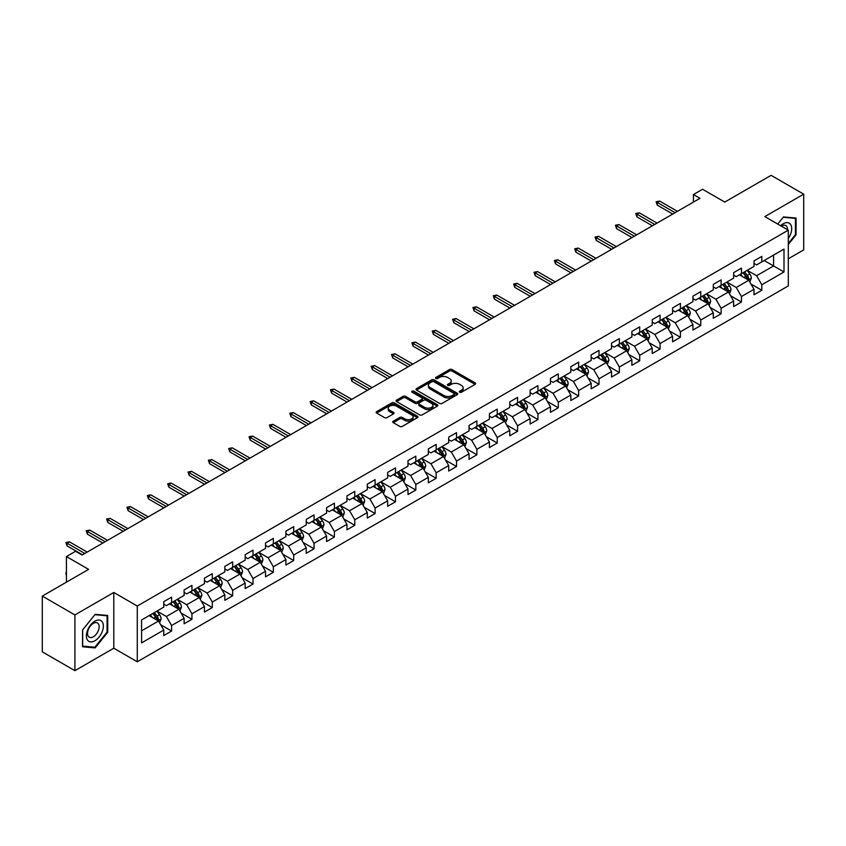 <?xml version="1.0" encoding="UTF-8"?>
<svg xmlns="http://www.w3.org/2000/svg" width="846" height="846" viewBox="0 0 846 846"><rect width="100%" height="100%" fill="white"/><g stroke="black" fill="none" stroke-linecap="round" stroke-linejoin="round"><path stroke-width="1.27" d="M459.695 392.216A1.269 0.73 0 0 0 461.493 392.216L475.092 384.359A1.808 1.047 0 0 0 475.632 383.619A1.808 1.047 0 0 0 475.092 382.878L452.05 369.575A1.808 1.047 0 0 0 449.48 369.575L435.88 377.422A1.269 0.73 0 0 0 435.51 377.94A1.269 0.73 0 0 0 435.88 378.458A1.269 0.73 0 0 0 437.668 378.458L439.434 377.443A5.795 3.342 0 0 1 447.629 377.443L449.554 378.553A5.795 3.342 0 0 1 451.246 380.922A5.795 3.342 0 0 1 449.554 383.291L447.788 384.306A1.269 0.73 0 0 0 447.418 384.824A1.269 0.73 0 0 0 447.788 385.342A1.269 0.73 0 0 0 449.586 385.342L451.341 384.317A5.795 3.342 0 0 1 459.537 384.317L461.461 385.427A5.795 3.342 0 0 1 463.153 387.796A5.795 3.342 0 0 1 461.461 390.165L459.695 391.18A1.269 0.73 0 0 0 459.325 391.698A1.269 0.73 0 0 0 459.695 392.216L459.695 391.18M393.263 421.181A1.808 1.047 0 0 0 392.734 421.921A1.808 1.047 0 0 0 393.263 422.662L399.735 426.395A1.808 1.047 0 0 0 402.294 426.395L417.406 417.67A1.808 1.047 0 0 0 417.935 416.93A1.808 1.047 0 0 0 417.406 416.19L394.352 402.876A1.808 1.047 0 0 0 391.793 402.876L376.682 411.6A1.808 1.047 0 0 0 376.153 412.34A1.808 1.047 0 0 0 376.682 413.081L384.496 417.596A1.808 1.047 0 0 0 387.056 417.596L393.517 413.863A1.808 1.047 0 0 0 394.056 413.123A1.808 1.047 0 0 0 393.517 412.383L389.646 410.141A4.843 2.792 0 0 1 388.229 408.163A4.843 2.792 0 0 1 391.222 405.583A4.843 2.792 0 0 1 396.499 406.186L411.674 414.952A4.843 2.792 0 0 1 413.091 416.93A4.843 2.792 0 0 1 410.099 419.51A4.843 2.792 0 0 1 404.822 418.907L402.294 417.448A1.808 1.047 0 0 0 399.735 417.448L393.263 421.181L393.263 422.662L399.735 418.95L399.735 417.448M788.303 258.791L803.7 249.908L803.7 194.168L771.087 175.334L724.768 202.078L702.592 189.271L693.456 194.538L699.98 198.313L82.094 555.039L75.569 551.275L66.432 556.552L66.432 582.154M74.913 614.926L74.913 670.667L113.798 648.216L113.798 592.475L74.913 614.926L42.3 596.092L88.619 569.358L66.432 556.552M113.798 592.475L137.274 606.032L788.303 230.175L788.303 285.906L137.274 661.773L137.274 606.032M803.7 194.168L764.826 216.608L788.303 230.175M439.56 403.394A1.808 1.047 0 0 0 442.12 403.394L457.231 394.67A1.808 1.047 0 0 0 457.76 393.929A1.808 1.047 0 0 0 457.231 393.189L434.178 379.886A1.808 1.047 0 0 0 431.619 379.886L416.507 388.61A1.808 1.047 0 0 0 415.978 389.35A1.808 1.047 0 0 0 416.507 390.091L439.56 403.394M412.594 392.491A1.269 0.73 0 0 1 413.884 392.671L413.884 391.159L437.319 404.695A1.808 1.047 0 0 1 437.847 405.435A1.808 1.047 0 0 1 437.319 406.165L422.207 414.889A1.808 1.047 0 0 1 419.648 414.889L396.594 401.586L403.066 397.884L403.066 396.372L396.594 400.105A1.808 1.047 0 0 0 396.065 400.845A1.808 1.047 0 0 0 396.594 401.586L396.594 400.105M403.066 397.884A1.808 1.047 0 0 1 405.625 397.884L405.625 396.372A1.808 1.047 0 0 0 403.066 396.372M405.625 396.372L414.974 401.765A1.808 1.047 0 0 0 417.533 401.765L421.826 399.291A1.808 1.047 0 0 0 422.355 398.551A1.808 1.047 0 0 0 421.826 397.81L412.087 392.195A1.269 0.73 0 0 1 411.716 391.677A1.269 0.73 0 0 1 412.499 391A1.269 0.73 0 0 1 413.884 391.159M74.913 670.667L42.3 651.832L42.3 596.092M160.698 624.76L171.59 631.042L171.59 625.543L184.121 618.32L184.121 623.809L191.947 619.293L191.947 613.794L204.468 606.561L204.468 612.06L212.293 607.544L212.293 602.045L224.825 594.812L224.825 600.311L232.65 595.796L232.65 590.297L245.171 583.063L245.171 588.562L253.007 584.047L253.007 578.548L265.528 571.314L265.528 576.813L273.353 572.287L273.353 566.788L285.885 559.566L285.885 565.065L293.71 560.538L293.71 555.039L306.231 547.817L306.231 553.316L314.056 548.79L314.056 543.291L326.588 536.057L326.588 541.556L334.413 537.041L334.413 531.542L346.934 524.309L346.934 529.808L354.77 525.292L354.77 519.793L367.291 512.56L367.291 518.059L375.116 513.543L375.116 508.044L387.648 500.811L387.648 506.31L395.473 501.794L395.473 496.295L407.994 489.062L407.994 494.561L415.82 490.035L415.82 484.536L428.351 477.313L428.351 482.812L436.176 478.286L436.176 472.787L448.697 465.554L448.697 471.053L456.533 466.537L456.533 461.038L469.054 453.805L469.054 459.304L476.88 454.788L476.88 449.289L489.411 442.056L489.411 447.555L497.237 443.04L497.237 437.541L509.757 430.307L509.757 435.806L517.583 431.291L517.583 425.792L530.114 418.559L530.114 424.058L537.94 419.531L537.94 414.032L550.46 406.81L550.46 412.309L558.297 407.783L558.297 402.284L570.817 395.05L570.817 400.549L578.643 396.034L578.643 390.535L591.174 383.301L591.174 388.8L599 384.285L599 378.786L611.521 371.553L611.521 377.052L619.357 372.536L619.357 367.037L631.877 359.804L631.877 365.303L639.703 360.787L639.703 355.288L652.224 348.055L652.224 353.554L660.06 349.028L660.06 343.529L672.581 336.306L672.581 341.805L680.406 337.279L680.406 331.78L692.937 324.547L692.937 330.046L700.763 325.53L700.763 320.031L713.284 312.798L713.284 318.297L721.12 313.781L721.12 308.282L733.641 301.049L733.641 306.548L741.466 302.033L741.466 296.534L753.998 289.3L753.998 294.799L761.823 290.284L761.823 284.785L783.999 271.978L783.999 249.073L773.561 255.101L773.561 265.951L783.999 271.978M171.59 631.042L163.764 635.568L163.764 630.069L141.589 642.875L141.589 619.97L163.764 607.164L163.764 601.665L171.59 597.149L171.59 602.648L184.121 595.415L184.121 589.916L191.947 585.4L191.947 590.899L204.468 583.666L204.468 578.167L212.293 573.651L212.293 579.15L224.825 571.917L224.825 566.418L232.65 561.892L232.65 567.391L245.171 560.168L245.171 554.669L253.007 550.143L253.007 555.642L265.528 548.409L265.528 542.921L273.353 538.394L273.353 543.893L285.885 536.66L285.885 531.161L293.71 526.646L293.71 532.145L306.231 524.911L306.231 519.412L314.056 514.897L314.056 520.396L326.588 513.162L326.588 507.663L334.413 503.148L334.413 508.647L346.934 501.414L346.934 495.915L354.77 491.399L354.77 496.888L367.291 489.665L367.291 484.166L375.116 479.64L375.116 485.139L387.648 477.916L387.648 472.417L395.473 467.891L395.473 473.39L407.994 466.157L407.994 460.658L415.82 456.142L415.82 461.641L428.351 454.408L428.351 448.909L436.176 444.393L436.176 449.892L448.697 442.659L448.697 437.16L456.533 432.644L456.533 438.143L469.054 430.91L469.054 425.411L476.88 420.896L476.88 426.395L489.411 419.161L489.411 413.662L497.237 409.136L497.237 414.635L509.757 407.412L509.757 401.913L517.583 397.387L517.583 402.886L530.114 395.653L530.114 390.154L537.94 385.639L537.94 391.138L550.46 383.904L550.46 378.405L558.297 373.89L558.297 379.389L570.817 372.155L570.817 366.656L578.643 362.141L578.643 367.64L591.174 360.407L591.174 354.908L599 350.392L599 355.891L611.521 348.658L611.521 343.159L619.357 338.633L619.357 344.132L631.877 336.909L631.877 331.41L639.703 326.884L639.703 332.383L652.224 325.15L652.224 319.651L660.06 315.135L660.06 320.634L672.581 313.401L672.581 307.902L680.406 303.386L680.406 308.885L692.937 301.652L692.937 296.153L700.763 291.637L700.763 297.136L713.284 289.903L713.284 284.404L721.12 279.889L721.12 285.388L733.641 278.154L733.641 272.655L741.466 268.129L741.466 273.628L753.998 266.405L753.998 260.906L761.823 256.38L761.823 261.879L783.999 249.073M169.507 603.854L178.897 609.279L166.376 616.512L156.975 611.087M163.764 604.15L166.376 605.662L171.59 602.648M166.376 616.512L171.59 625.543M178.897 609.279L184.121 618.32M189.853 592.105L199.254 597.53L186.723 604.753L177.332 599.338M184.121 592.401L186.723 593.913L191.947 590.899M186.723 604.753L191.947 613.794M199.254 597.53L204.468 606.561M210.21 580.356L219.6 585.77L207.08 593.004L197.689 587.579M204.468 580.652L207.08 582.164L212.293 579.15M207.08 593.004L212.293 602.045M219.6 585.77L224.825 594.812M230.567 568.597L239.957 574.022L227.437 581.255L218.035 575.83M224.825 568.903L227.437 570.405L232.65 567.391M227.437 581.255L232.65 590.297M239.957 574.022L245.171 583.063M250.913 556.848L260.304 562.273L247.783 569.506L238.392 564.081M245.171 557.154L247.783 558.656L253.007 555.642M247.783 569.506L253.007 578.548M260.304 562.273L265.528 571.314M271.27 545.099L280.661 550.524L268.14 557.757L258.739 552.332M265.528 545.406L268.14 546.907L273.353 543.893M268.14 557.757L273.353 566.788M280.661 550.524L285.885 559.566M291.616 533.35L301.017 538.775L288.486 546.008L279.095 540.583M285.885 533.646L288.486 535.158L293.71 532.145M288.486 546.008L293.71 555.039M301.017 538.775L306.231 547.817M311.973 521.601L321.364 527.026L308.843 534.249L299.452 528.835M306.231 521.897L308.843 523.41L314.056 520.396M308.843 534.249L314.056 543.291M321.364 527.026L326.588 536.057M332.33 509.852L341.721 515.267L329.2 522.5L319.799 517.075M326.588 510.149L329.2 511.661L334.413 508.647M329.2 522.5L334.413 531.542M341.721 515.267L346.934 524.309M352.676 498.093L362.077 503.518L349.546 510.751L340.155 505.326M346.934 498.4L349.546 499.901L354.77 496.888M349.546 510.751L354.77 519.793M362.077 503.518L367.291 512.56M373.033 486.344L382.424 491.769L369.903 499.003L360.502 493.578M367.291 486.651L369.903 488.153L375.116 485.139M369.903 499.003L375.116 508.044M382.424 491.769L387.648 500.811M393.379 474.595L402.781 480.02L390.249 487.254L380.859 481.829M387.648 474.902L390.249 476.404L395.473 473.39M390.249 487.254L395.473 496.295M402.781 480.02L407.994 489.062M413.736 462.847L423.127 468.272L410.606 475.505L401.216 470.08M407.994 463.143L410.606 464.655L415.82 461.641M410.606 475.505L415.82 484.536M423.127 468.272L428.351 477.313M434.093 451.098L443.484 456.523L430.963 463.745L421.562 458.331M428.351 451.394L430.963 452.906L436.176 449.892M430.963 463.745L436.176 472.787M443.484 456.523L448.697 465.554M454.439 439.349L463.841 444.774L451.309 451.997L441.919 446.572M448.697 439.645L451.309 441.157L456.533 438.143M451.309 451.997L456.533 461.038M463.841 444.774L469.054 453.805M474.796 427.59L484.187 433.015L471.666 440.248L462.265 434.823M469.054 427.896L471.666 429.398L476.88 426.395M471.666 440.248L476.88 449.289M484.187 433.015L489.411 442.056M495.143 415.841L504.544 421.266L492.012 428.499L482.622 423.074M489.411 416.147L492.012 417.649L497.237 414.635M492.012 428.499L497.237 437.541M504.544 421.266L509.757 430.307M515.5 404.092L524.89 409.517L512.369 416.75L502.979 411.325M509.757 404.399L512.369 405.9L517.583 402.886M512.369 416.75L517.583 425.792M524.89 409.517L530.114 418.559M535.856 392.343L545.247 397.768L532.726 405.001L523.325 399.576M530.114 392.639L532.726 394.151L537.94 391.138M532.726 405.001L537.94 414.032M545.247 397.768L550.46 406.81M556.203 380.594L565.604 386.019L553.073 393.242L543.682 387.828M550.46 380.89L553.073 382.403L558.297 379.389M553.073 393.242L558.297 402.284M565.604 386.019L570.817 395.05M576.56 368.845L585.95 374.27L573.429 381.493L564.039 376.068M570.817 369.142L573.429 370.654L578.643 367.64M573.429 381.493L578.643 390.535M585.95 374.27L591.174 383.301M596.906 357.097L606.307 362.511L593.776 369.744L584.385 364.319M591.174 357.393L593.776 358.894L599 355.891M593.776 369.744L599 378.786M606.307 362.511L611.521 371.553M617.263 345.337L626.653 350.762L614.133 357.995L604.742 352.571M611.521 345.644L614.133 347.146L619.357 344.132M614.133 357.995L619.357 367.037M626.653 350.762L631.877 359.804M637.62 333.588L647.01 339.013L634.489 346.247L625.088 340.822M631.877 333.895L634.489 335.397L639.703 332.383M634.489 346.247L639.703 355.288M647.01 339.013L652.224 348.055M657.966 321.84L667.367 327.265L654.836 334.498L645.445 329.073M652.224 322.146L654.836 323.648L660.06 320.634M654.836 334.498L660.06 343.529M667.367 327.265L672.581 336.306M678.323 310.091L687.713 315.516L675.193 322.749L665.802 317.324M672.581 310.387L675.193 311.899L680.406 308.885M675.193 322.749L680.406 331.78M687.713 315.516L692.937 324.547M698.68 298.342L708.07 303.767L695.539 310.99L686.148 305.575M692.937 298.638L695.539 300.15L700.763 297.136M695.539 310.99L700.763 320.031M708.07 303.767L713.284 312.798M719.026 286.593L728.417 292.007L715.896 299.241L706.505 293.816M713.284 286.889L715.896 288.401L721.12 285.388M715.896 299.241L721.12 308.282M728.417 292.007L733.641 301.049M739.383 274.834L748.773 280.259L736.253 287.492L726.851 282.067M733.641 275.14L736.253 276.642L741.466 273.628M736.253 287.492L741.466 296.534M748.773 280.259L753.998 289.3M764.171 260.526L773.561 265.951L756.599 275.743L747.208 270.318M753.998 263.392L756.599 264.893L761.823 261.879M756.599 275.743L761.823 284.785M113.798 648.216L137.274 661.773M693.456 194.538L693.456 202.078M141.589 630.82L158.54 621.027L149.15 615.602M158.54 621.027L163.764 630.069M750.931 283.992L761.823 290.284M730.574 295.74L741.466 302.033M710.217 307.489L721.12 313.781M689.871 319.238L700.763 325.53M669.514 330.987L680.406 337.279M649.168 342.746L660.06 349.028M628.811 354.495L639.703 360.787M608.454 366.244L619.357 372.536M588.107 377.993L599 384.285M567.751 389.742L578.643 396.034M547.404 401.49L558.297 407.783M527.047 413.25L537.94 419.531M506.691 424.999L517.583 431.291M486.344 436.748L497.237 443.04M465.987 448.496L476.88 454.788M445.641 460.245L456.533 466.537M425.284 471.994L436.176 478.286M404.927 483.753L415.82 490.035M384.581 495.502L395.473 501.794M364.224 507.251L375.116 513.543M343.867 519L354.77 525.292M323.521 530.749L334.413 537.041M303.164 542.498L314.056 548.79M282.818 554.257L293.71 560.538M262.461 566.006L273.353 572.287M242.104 577.755L253.007 584.047M221.758 589.503L232.65 595.796M201.401 601.252L212.293 607.544M181.055 613.001L191.947 619.293M788.303 244.494L796.065 234.839L796.065 218.046L783.481 216.925L777.738 224.063L783.216 217.295L795.42 218.384L795.42 234.649L788.303 243.5M82.548 646.778L95.143 647.909L107.728 632.248L107.728 615.454L95.143 614.333L82.548 629.995L82.548 646.778M795.42 234.458L796.065 234.839M107.072 631.867L107.728 632.248M93.811 647.137L95.143 647.909M460.203 392.396L461.461 391.666A5.795 3.342 0 0 0 463.153 389.308L463.153 387.796M451.246 380.922L451.246 382.424A5.795 3.342 0 0 1 449.554 384.793L448.295 385.512M475.092 382.878L475.092 384.359L452.05 371.077A1.808 1.047 0 0 0 449.48 371.077L436.388 378.638M457.21 394.691L434.178 381.387A1.808 1.047 0 0 0 431.619 381.387L416.528 390.101M454.027 394.448A1.269 0.73 0 0 0 454.397 393.929A1.269 0.73 0 0 0 454.027 393.411L433.797 381.736A1.269 0.73 0 0 0 431.999 381.736L430.149 382.804A5.795 3.342 0 0 0 428.446 385.173A5.795 3.342 0 0 0 430.149 387.542L443.981 395.526A5.795 3.342 0 0 0 452.176 395.526L454.027 394.448L454.027 395.96A1.269 0.73 0 0 0 454.397 395.442L454.397 393.929M428.446 385.173L428.446 386.675A5.795 3.342 0 0 0 430.149 389.044L430.149 387.542M454.027 395.96L452.176 397.028A5.795 3.342 0 0 1 443.981 397.028L430.149 389.044M405.625 397.884L414.974 403.278A1.808 1.047 0 0 0 417.533 403.278L421.826 400.803A1.808 1.047 0 0 0 422.355 400.063L422.355 398.551M413.884 392.671L437.297 406.186M424.671 407.37A4.843 2.792 0 0 0 429.948 407.973A4.843 2.792 0 0 0 432.941 405.393A4.843 2.792 0 0 0 431.523 403.415L426.173 400.327A1.808 1.047 0 0 0 423.613 400.327L419.33 402.802A1.808 1.047 0 0 0 418.791 403.542A1.808 1.047 0 0 0 419.33 404.282L424.671 407.37L424.671 408.882A4.843 2.792 0 0 0 429.948 409.485A4.843 2.792 0 0 0 432.941 406.894L432.941 405.393M418.791 403.542L418.791 405.054A1.808 1.047 0 0 0 419.33 405.794L419.33 404.282M424.671 408.882L419.33 405.794M413.091 416.93L413.091 418.432A4.843 2.792 0 0 1 410.099 421.022A4.843 2.792 0 0 1 404.822 420.409L402.294 418.95A1.808 1.047 0 0 0 399.735 418.95M388.229 408.163L388.229 409.675A4.843 2.792 0 0 0 389.646 411.653L389.646 410.141M393.517 412.383L393.517 413.863L389.646 411.653M417.406 416.19L417.406 417.67L394.352 404.388A1.808 1.047 0 0 0 391.793 404.388L376.703 413.091M749.799 282.046L751.354 278.133A4.886 2.824 -120 0 0 749.799 273.977L747.103 270.382M742.407 276.589L740.578 274.146M743.063 272.719L745.749 276.304A4.886 2.824 60 0 1 747.155 279.254L748.721 278.345A4.886 2.824 -120 0 0 747.314 275.405L744.628 271.809M743.401 272.518L746.384 276.505A2.496 1.438 60 0 1 746.838 277.266L748.721 278.345M675.055 212.695L657.289 202.437L657.289 205.144L656.115 201.76L657.289 202.437L659.637 201.084L677.413 211.341M657.289 205.144L672.707 214.049M656.115 201.76L659.637 201.084M788.303 238.456A11.992 6.927 120 0 0 790.566 234.215A11.992 6.927 120 0 0 789.815 223.598A11.992 6.927 120 0 0 780.625 225.734M794.606 217.919L795.42 218.384M787.467 229.689A8.206 4.738 120 0 0 785.775 225.554A8.206 4.738 120 0 0 781.355 226.157M94.879 640.76A11.992 6.927 120 0 0 103.36 626.072A11.992 6.927 120 0 0 94.879 621.176A11.992 6.927 120 0 0 86.398 635.864A11.992 6.927 120 0 0 94.879 640.76M93.335 636.784A8.206 4.738 120 0 0 98.696 629.551A8.206 4.738 120 0 0 97.438 622.963A8.206 4.738 120 0 0 93.335 623.375A8.206 4.738 120 0 0 87.973 630.608A8.206 4.738 120 0 0 89.232 637.186A8.206 4.738 120 0 0 93.335 636.784M82.675 629.879L94.879 614.704L107.072 615.793L107.072 632.057L94.879 647.232L82.675 646.143L82.654 629.868M106.268 615.328L107.072 615.793M729.453 293.795L731.007 289.892A4.886 2.824 -120 0 0 729.442 285.726L726.746 282.13M722.061 288.338L720.232 285.895M722.706 284.468L725.403 288.063A4.886 2.824 60 0 1 726.799 291.003L728.364 290.093A4.886 2.824 -120 0 0 726.968 287.154L724.271 283.558M723.044 284.267L726.037 288.253A2.496 1.438 60 0 1 726.492 289.015L728.364 290.093M709.096 305.543L710.651 301.641A4.886 2.824 -120 0 0 709.085 297.475L706.399 293.879M701.704 300.087L699.875 297.644M702.349 296.216L705.046 299.812A4.886 2.824 60 0 1 706.442 302.752L708.007 301.842A4.886 2.824 -120 0 0 706.611 298.902L703.914 295.307M702.698 296.015L705.68 300.002A2.496 1.438 60 0 1 706.135 300.764L708.007 301.842M654.709 224.444L636.943 214.186L636.943 216.904L635.769 213.509L636.943 214.186L639.29 212.832L657.056 223.09M636.943 216.904L652.361 225.797M635.769 213.509L639.29 212.832M634.352 236.193L616.586 225.935L616.586 228.653L615.412 225.258L616.586 225.935L618.934 224.581L636.7 234.839M616.586 228.653L632.004 237.557M615.412 225.258L618.934 224.581M688.75 317.303L690.294 313.39A4.886 2.824 -120 0 0 688.739 309.224L686.043 305.628M681.347 311.836L679.518 309.393M682.003 307.965L684.689 311.561A4.886 2.824 60 0 1 686.095 314.5L687.661 313.602A4.886 2.824 -120 0 0 686.254 310.651L683.568 307.066M682.341 307.764L685.334 311.762A2.496 1.438 60 0 1 685.778 312.512L687.661 313.602M668.393 329.052L669.947 325.139A4.886 2.824 -120 0 0 668.382 320.972L665.696 317.377M661.001 323.584L659.171 321.152M661.646 319.714L664.343 323.309A4.886 2.824 60 0 1 665.739 326.249L667.304 325.35A4.886 2.824 -120 0 0 665.908 322.411L663.211 318.815M661.984 319.524L664.977 323.51A2.496 1.438 60 0 1 665.432 324.261L667.304 325.35M648.036 340.801L649.591 336.888A4.886 2.824 -120 0 0 648.036 332.721L645.339 329.136M640.644 335.344L638.815 332.901M641.3 331.463L643.986 335.058A4.886 2.824 60 0 1 645.392 337.998L646.957 337.099A4.886 2.824 -120 0 0 645.551 334.159L642.865 330.564M641.638 331.272L644.62 335.259A2.496 1.438 60 0 1 645.075 336.01L646.957 337.099M614.006 247.952L596.229 237.684L596.229 240.401L595.055 237.007L596.229 237.684L598.577 236.33L616.353 246.588M596.229 240.401L611.658 249.306M595.055 237.007L598.577 236.33M593.649 259.701L575.883 249.443L575.883 252.15L574.709 248.756L575.883 249.443L578.23 248.079L595.996 258.337M575.883 252.15L591.301 261.054M574.709 248.756L578.23 248.079M573.292 271.45L555.526 261.192L555.526 263.899L554.352 260.515L555.526 261.192L557.874 259.838L575.65 270.096M555.526 263.899L570.944 272.803M554.352 260.515L557.874 259.838M627.69 352.549L629.244 348.637A4.886 2.824 -120 0 0 627.679 344.481L624.983 340.885M620.298 347.093L618.468 344.65M620.943 343.222L623.639 346.807A4.886 2.824 60 0 1 625.035 349.758L626.6 348.848A4.886 2.824 -120 0 0 625.205 345.908L622.508 342.313M621.281 343.021L624.274 347.008A2.496 1.438 60 0 1 624.718 347.769L626.6 348.848M552.946 283.199L535.18 272.941L535.18 275.648L534.006 272.264L535.18 272.941L537.527 271.587L555.293 281.845M535.18 275.648L550.598 284.552M534.006 272.264L537.527 271.587M607.333 364.298L608.887 360.385A4.886 2.824 -120 0 0 607.322 356.229L604.636 352.634M599.941 358.841L598.111 356.399M600.586 354.971L603.283 358.567A4.886 2.824 60 0 1 604.678 361.506L606.244 360.597A4.886 2.824 -120 0 0 604.848 357.657L602.151 354.062M600.935 354.77L603.917 358.757A2.496 1.438 60 0 1 604.372 359.518L606.244 360.597M532.589 294.947L514.823 284.69L514.823 287.397L513.649 284.013L514.823 284.69L517.17 283.336L534.936 293.594M514.823 287.397L530.241 296.301M513.649 284.013L517.17 283.336M586.987 376.047L588.53 372.145A4.886 2.824 -120 0 0 586.976 367.978L584.279 364.383M579.584 370.59L577.755 368.147M580.24 366.72L582.926 370.315A4.886 2.824 60 0 1 584.332 373.255L585.897 372.346A4.886 2.824 -120 0 0 584.491 369.406L581.805 365.81M580.578 366.519L583.56 370.506A2.496 1.438 60 0 1 584.015 371.267L585.897 372.346M512.242 306.696L494.466 296.438L494.466 299.156L493.292 295.762L494.466 296.438L496.814 295.085L514.59 305.343M494.466 299.156L509.895 308.06M493.292 295.762L496.814 295.085M566.63 387.806L568.184 383.894A4.886 2.824 -120 0 0 566.619 379.727L563.933 376.132M559.238 382.339L557.408 379.896M559.883 378.469L562.579 382.064A4.886 2.824 60 0 1 563.975 385.004L565.54 384.105A4.886 2.824 -120 0 0 564.145 381.155L561.448 377.57M560.221 378.268L563.214 382.255A2.496 1.438 60 0 1 563.669 383.016L565.54 384.105M491.886 318.445L474.12 308.187L474.12 310.905L472.946 307.51L474.12 308.187L476.467 306.834L494.233 317.091M474.12 310.905L489.538 319.809M472.946 307.51L476.467 306.834M546.273 399.555L547.827 395.642A4.886 2.824 -120 0 0 546.273 391.476L543.576 387.88M538.881 394.088L537.051 391.645M539.537 390.218L542.223 393.813A4.886 2.824 60 0 1 543.629 396.753L545.194 395.854A4.886 2.824 -120 0 0 543.788 392.914L541.102 389.319M539.875 390.027L542.857 394.014A2.496 1.438 60 0 1 543.312 394.765L545.194 395.854M471.529 330.204L453.763 319.947L453.763 322.654L452.589 319.259L453.763 319.947L456.11 318.582L473.887 328.84M453.763 322.654L469.181 331.558M452.589 319.259L456.11 318.582M525.926 411.304L527.481 407.391A4.886 2.824 -120 0 0 525.916 403.225L523.219 399.64M518.535 405.847L516.705 403.405M519.18 401.966L521.876 405.562A4.886 2.824 60 0 1 523.272 408.502L524.837 407.603A4.886 2.824 -120 0 0 523.441 404.663L520.745 401.067M519.518 401.776L522.511 405.763A2.496 1.438 60 0 1 522.955 406.514L524.837 407.603M451.182 341.953L433.416 331.695L433.416 334.403L432.232 331.019L433.416 331.695L435.764 330.331L453.53 340.6M433.416 334.403L448.835 343.307M432.232 331.019L435.764 330.331M505.57 423.053L507.124 419.14A4.886 2.824 -120 0 0 505.559 414.984L502.873 411.389M498.178 417.596L496.348 415.153M498.823 413.715L501.519 417.311A4.886 2.824 60 0 1 502.915 420.251L504.48 419.352A4.886 2.824 -120 0 0 503.084 416.412L500.388 412.816M499.172 413.525L502.154 417.512A2.496 1.438 60 0 1 502.609 418.273L504.48 419.352M430.826 353.702L413.06 343.444L413.06 346.151L411.886 342.767L413.06 343.444L415.407 342.091L433.173 352.348M413.06 346.151L428.478 355.056M411.886 342.767L415.407 342.091M485.223 434.802L486.767 430.889A4.886 2.824 -120 0 0 485.213 426.733L482.516 423.137M477.821 429.345L475.991 426.902M478.476 425.475L481.163 429.07A4.886 2.824 60 0 1 482.569 432.01L484.134 431.1A4.886 2.824 -120 0 0 482.728 428.161L480.042 424.565M478.815 425.274L481.797 429.26A2.496 1.438 60 0 1 482.252 430.022L484.134 431.1M410.479 365.451L392.703 355.193L392.703 357.9L391.529 354.516L392.703 355.193L395.05 353.84L412.827 364.097M392.703 357.9L408.132 366.804M391.529 354.516L395.05 353.84M464.866 446.551L466.421 442.648A4.886 2.824 -120 0 0 464.856 438.482L462.17 434.886M457.475 441.094L455.645 438.651M458.12 437.223L460.816 440.819A4.886 2.824 60 0 1 462.212 443.759L463.777 442.849A4.886 2.824 -120 0 0 462.381 439.909L459.685 436.314M458.458 437.022L461.451 441.009A2.496 1.438 60 0 1 461.905 441.771L463.777 442.849M390.122 377.2L372.356 366.942L372.356 369.66L371.183 366.265L372.356 366.942L374.704 365.588L392.47 375.846M372.356 369.66L387.775 378.564M371.183 366.265L374.704 365.588M444.51 458.299L446.064 454.397A4.886 2.824 -120 0 0 444.51 450.231L441.813 446.635M437.118 452.843L435.288 450.4M437.773 448.972L440.459 452.568A4.886 2.824 60 0 1 441.866 455.508L443.431 454.598A4.886 2.824 -120 0 0 442.024 451.658L439.338 448.063M438.112 448.771L441.094 452.758A2.496 1.438 60 0 1 441.549 453.519L443.431 454.598M369.765 388.949L351.999 378.691L351.999 381.409L350.826 378.014L351.999 378.691L354.347 377.337L372.113 387.595M351.999 381.409L367.418 390.313M350.826 378.014L354.347 377.337M424.163 470.059L425.718 466.146A4.886 2.824 -120 0 0 424.153 461.979L421.456 458.384M416.761 464.591L414.942 462.149M417.416 460.721L420.113 464.317A4.886 2.824 60 0 1 421.509 467.256L423.074 466.358A4.886 2.824 -120 0 0 421.678 463.418L418.982 459.822M417.755 460.531L420.748 464.517A2.496 1.438 60 0 1 421.192 465.268L423.074 466.358M349.419 400.708L331.643 390.44L331.643 393.157L330.469 389.763L331.643 390.44L334.001 389.086L351.767 399.344M331.643 393.157L347.072 402.062M330.469 389.763L334.001 389.086M403.806 481.808L405.361 477.895A4.886 2.824 -120 0 0 403.796 473.728L401.11 470.133M396.414 476.351L394.585 473.908M397.06 472.47L399.756 476.065A4.886 2.824 60 0 1 401.152 479.005L402.717 478.106A4.886 2.824 -120 0 0 401.321 475.166L398.625 471.571M397.409 472.28L400.391 476.266A2.496 1.438 60 0 1 400.845 477.017L402.717 478.106M329.062 412.457L311.296 402.199L311.296 404.906L310.122 401.522L311.296 402.199L313.644 400.835L331.41 411.103M311.296 404.906L326.715 413.81M310.122 401.522L313.644 400.835M383.46 493.556L385.004 489.644A4.886 2.824 -120 0 0 383.45 485.488L380.753 481.892M376.058 488.1L374.228 485.657M376.713 484.219L379.399 487.814A4.886 2.824 60 0 1 380.806 490.754L382.371 489.855A4.886 2.824 -120 0 0 380.964 486.915L378.278 483.32M377.052 484.028L380.034 488.015A2.496 1.438 60 0 1 380.489 488.766L382.371 489.855M308.716 424.206L290.939 413.948L290.939 416.655L289.766 413.271L290.939 413.948L293.287 412.594L311.064 422.852M290.939 416.655L306.368 425.559M289.766 413.271L293.287 412.594M363.103 505.305L364.658 501.392A4.886 2.824 -120 0 0 363.093 497.237L360.407 493.641M355.711 499.849L353.882 497.406M356.356 495.978L359.053 499.574A4.886 2.824 60 0 1 360.449 502.513L362.014 501.604A4.886 2.824 -120 0 0 360.618 498.664L357.921 495.069M356.695 495.777L359.687 499.764A2.496 1.438 60 0 1 360.142 500.525L362.014 501.604M288.359 435.954L270.593 425.697L270.593 428.404L269.419 425.02L270.593 425.697L272.941 424.343L290.707 434.601M270.593 428.404L286.011 437.308M269.419 425.02L272.941 424.343M342.746 517.054L344.301 513.152A4.886 2.824 -120 0 0 342.746 508.985L340.05 505.39M335.354 511.597L333.525 509.155M336.01 507.727L338.696 511.322A4.886 2.824 60 0 1 340.092 514.262L341.668 513.353A4.886 2.824 -120 0 0 340.261 510.413L337.575 506.817M336.348 507.526L339.331 511.513A2.496 1.438 60 0 1 339.785 512.274L341.668 513.353M268.002 447.703L250.236 437.445L250.236 440.163L249.062 436.769L250.236 437.445L252.584 436.092L270.35 446.35M250.236 440.163L265.655 449.057M249.062 436.769L252.584 436.092M322.4 528.803L323.955 524.901A4.886 2.824 -120 0 0 322.389 520.734L319.693 517.139M314.998 523.346L313.168 520.903M315.653 519.476L318.35 523.071A4.886 2.824 60 0 1 319.746 526.011L321.311 525.102A4.886 2.824 -120 0 0 319.915 522.162L317.218 518.566M315.992 519.275L318.984 523.262A2.496 1.438 60 0 1 319.428 524.023L321.311 525.102M247.656 459.452L229.879 449.194L229.879 451.912L228.706 448.517L229.879 449.194L232.238 447.841L250.004 458.098M229.879 451.912L245.308 460.816M228.706 448.517L232.238 447.841M302.043 540.562L303.598 536.65A4.886 2.824 -120 0 0 302.033 532.483L299.347 528.887M294.651 535.095L292.822 532.652M295.296 531.225L297.993 534.82A4.886 2.824 60 0 1 299.389 537.76L300.954 536.861A4.886 2.824 -120 0 0 299.558 533.921L296.861 530.326M295.645 531.024L298.627 535.021A2.496 1.438 60 0 1 299.082 535.772L300.954 536.861M227.299 471.211L209.533 460.943L209.533 463.661L208.359 460.266L209.533 460.943L211.881 459.59L229.647 469.847M209.533 463.661L224.951 472.565M208.359 460.266L211.881 459.59M281.697 552.311L283.241 548.398A4.886 2.824 -120 0 0 281.686 544.232L278.99 540.636M274.294 546.844L272.465 544.412M274.95 542.973L277.636 546.569A4.886 2.824 60 0 1 279.043 549.509L280.608 548.61A4.886 2.824 -120 0 0 279.201 545.67L276.515 542.075M275.288 542.783L278.271 546.77A2.496 1.438 60 0 1 278.725 547.521L280.608 548.61M206.953 482.96L189.176 472.703L189.176 475.41L188.002 472.026L189.176 472.703L191.524 471.338L209.3 481.607M189.176 475.41L204.595 484.314M188.002 472.026L191.524 471.338M261.34 564.06L262.894 560.147A4.886 2.824 -120 0 0 261.329 555.991L258.643 552.396M253.948 558.603L252.119 556.16M254.593 554.722L257.29 558.318A4.886 2.824 60 0 1 258.686 561.258L260.251 560.359A4.886 2.824 -120 0 0 258.855 557.419L256.158 553.823M254.932 554.532L257.924 558.519A2.496 1.438 60 0 1 258.379 559.269L260.251 560.359M186.596 494.709L168.83 484.451L168.83 487.159L167.656 483.775L168.83 484.451L171.178 483.098L188.944 493.355M168.83 487.159L184.248 496.063M167.656 483.775L171.178 483.098M240.983 575.809L242.538 571.896A4.886 2.824 -120 0 0 240.983 567.74L238.286 564.145M233.591 570.352L231.762 567.909M234.236 566.482L236.933 570.067A4.886 2.824 60 0 1 238.329 573.017L239.904 572.108A4.886 2.824 -120 0 0 238.498 569.168L235.812 565.572M234.585 566.281L237.567 570.267A2.496 1.438 60 0 1 238.022 571.029L239.904 572.108M166.239 506.458L148.473 496.2L148.473 498.907L147.299 495.523L148.473 496.2L150.821 494.847L168.587 505.104M148.473 498.907L163.891 507.812M147.299 495.523L150.821 494.847M220.637 587.558L222.181 583.655A4.886 2.824 -120 0 0 220.626 579.489L217.93 575.893M213.234 582.101L211.405 579.658M213.89 578.23L216.587 581.826A4.886 2.824 60 0 1 217.982 584.766L219.548 583.856A4.886 2.824 -120 0 0 218.152 580.916L215.455 577.321M214.228 578.03L217.221 582.016A2.496 1.438 60 0 1 217.665 582.778L219.548 583.856M145.893 518.207L128.116 507.949L128.116 510.667L126.942 507.272L128.116 507.949L130.464 506.595L148.24 516.853M128.116 510.667L143.545 519.56M126.942 507.272L130.464 506.595M200.28 599.306L201.834 595.404A4.886 2.824 -120 0 0 200.269 591.238L197.583 587.642M192.888 593.85L191.059 591.407M193.533 589.979L196.23 593.575A4.886 2.824 60 0 1 197.626 596.515L199.191 595.605A4.886 2.824 -120 0 0 197.795 592.665L195.098 589.07M193.871 589.778L196.864 593.765A2.496 1.438 60 0 1 197.319 594.527L199.191 595.605M125.536 529.956L107.77 519.698L107.77 522.416L106.596 519.021L107.77 519.698L110.117 518.344L127.883 528.602M107.77 522.416L123.188 531.32M106.596 519.021L110.117 518.344M179.934 611.066L181.478 607.153A4.886 2.824 -120 0 0 179.923 602.987L177.226 599.391M172.531 605.599L170.702 603.156M173.187 601.728L175.873 605.324A4.886 2.824 60 0 1 177.279 608.263L178.844 607.365A4.886 2.824 -120 0 0 177.438 604.414L174.752 600.829M173.525 601.527L176.507 605.525A2.496 1.438 60 0 1 176.962 606.275L178.844 607.365M105.19 541.715L87.413 531.447L87.413 534.164L86.239 530.77L87.413 531.447L89.761 530.093L107.537 540.351M87.413 534.164L102.831 543.069M86.239 530.77L89.761 530.093M159.577 622.815L161.131 618.902A4.886 2.824 -120 0 0 159.566 614.735L156.88 611.14M152.185 617.347L150.355 614.915M152.83 613.477L155.527 617.072A4.886 2.824 60 0 1 156.922 620.012L158.488 619.113A4.886 2.824 -120 0 0 157.092 616.174L154.395 612.578M153.168 613.287L156.161 617.273A2.496 1.438 60 0 1 156.616 618.024L158.488 619.113M66.432 575.037L65.893 574.159L66.432 572.34M66.432 572.975L65.893 572.657M84.833 553.464L67.067 543.206L67.067 545.913L65.893 542.519L67.067 543.206L69.414 541.842L87.18 552.1M67.067 545.913L82.485 554.817M65.893 542.519L69.414 541.842M461.461 391.666L461.461 390.165M447.788 385.342L447.788 384.306M449.554 384.793L449.554 383.291M435.88 378.458L435.88 377.422M449.48 371.077L449.48 369.575M452.05 371.077L452.05 369.575M416.507 390.091L416.507 388.61M431.619 381.387L431.619 379.886M434.178 381.387L434.178 379.886M457.231 394.67L457.231 393.189M443.981 397.028L443.981 395.526M452.176 397.028L452.176 395.526M414.974 403.278L414.974 401.765M417.533 403.278L417.533 401.765M421.826 400.803L421.826 399.291M437.319 406.165L437.319 404.695M402.294 418.95L402.294 417.448M404.822 420.409L404.822 418.907M376.682 413.081L376.682 411.6M391.793 404.388L391.793 402.876M394.352 404.388L394.352 402.876M748.287 279.984L751.322 278.228M747.314 275.405L749.799 273.977M743.835 277.414L745.749 276.304M727.941 291.733L730.976 289.977M726.968 287.154L729.442 285.726M723.489 289.163L725.403 288.063M707.584 303.481L710.619 301.736M706.611 298.902L709.085 297.475M703.132 300.912L705.046 299.812M687.238 315.23L690.262 313.485M686.254 310.651L688.739 309.224M682.785 312.66L684.689 311.561M666.881 326.99L669.916 325.234M665.908 322.411L668.382 320.972M662.429 324.42L664.343 323.309M646.524 338.738L649.559 336.983M645.551 334.159L648.036 332.721M642.072 336.169L643.986 335.058M626.177 350.487L629.213 348.732M625.205 345.908L627.679 344.481M621.725 347.918L623.639 346.807M605.821 362.236L608.856 360.481M604.848 357.657L607.322 356.229M601.369 359.666L603.283 358.567M585.474 373.985L588.499 372.24M584.491 369.406L586.976 367.978M581.022 371.415L582.926 370.315M565.117 385.734L568.152 383.989M564.145 381.155L566.619 379.727M560.665 383.164L562.579 382.064M544.761 397.493L547.796 395.738M543.788 392.914L546.273 391.476M540.308 394.913L542.223 393.813M524.414 409.242L527.449 407.486M523.441 404.663L525.916 403.225M519.962 406.672L521.876 405.562M504.057 420.991L507.092 419.235M503.084 416.412L505.559 414.984M499.605 418.421L501.519 417.311M483.711 432.74L486.736 430.984M482.728 428.161L485.213 426.733M479.259 430.17L481.163 429.07M463.354 444.488L466.389 442.744M462.381 439.909L464.856 438.482M458.902 441.919L460.816 440.819M442.997 456.237L446.032 454.492M442.024 451.658L444.51 450.231M438.545 453.668L440.459 452.568M422.651 467.986L425.686 466.241M421.678 463.418L424.153 461.979M418.199 465.416L420.113 464.317M402.294 479.745L405.329 477.99M401.321 475.166L403.796 473.728M397.842 477.176L399.756 476.065M381.937 491.494L384.972 489.739M380.964 486.915L383.45 485.488M377.496 488.925L379.399 487.814M361.591 503.243L364.626 501.488M360.618 498.664L363.093 497.237M357.139 500.673L359.053 499.574M341.234 514.992L344.269 513.247M340.261 510.413L342.746 508.985M336.782 512.422L338.696 511.322M320.888 526.741L323.923 524.996M319.915 522.162L322.389 520.734M316.436 524.171L318.35 523.071M300.531 538.49L303.566 536.745M299.558 533.921L302.033 532.483M296.079 535.92L297.993 534.82M280.174 550.249L283.209 548.494M279.201 545.67L281.686 544.232M275.722 547.679L277.636 546.569M259.828 561.998L262.863 560.242M258.855 557.419L261.329 555.991M255.376 559.428L257.29 558.318M239.471 573.747L242.506 571.991M238.498 569.168L240.983 567.74M235.019 571.177L236.933 570.067M219.125 585.495L222.149 583.74M218.152 580.916L220.626 579.489M214.673 582.926L216.587 581.826M198.768 597.244L201.803 595.499M197.795 592.665L200.269 591.238M194.316 594.675L196.23 593.575M178.411 608.993L181.446 607.248M177.438 604.414L179.923 602.987M173.959 606.423L175.873 605.324M158.065 620.753L161.1 618.997M157.092 616.174L159.566 614.735M153.612 618.183L155.527 617.072"/></g></svg>

